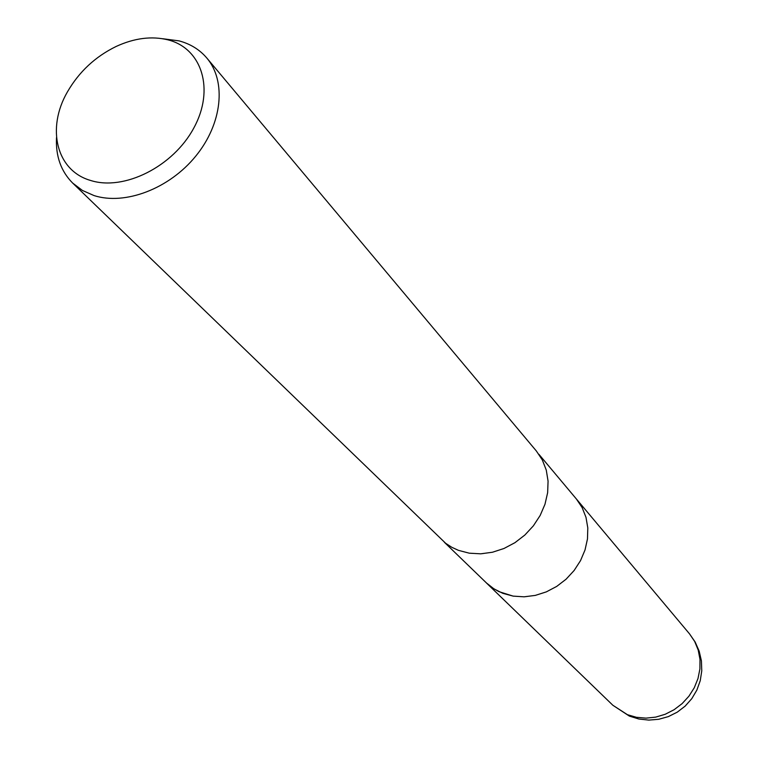 <?xml version="1.0" encoding="UTF-8"?>
<svg xmlns="http://www.w3.org/2000/svg" width="758" height="758" viewBox="0 0 758 758"><rect width="100%" height="100%" fill="white"/><g stroke="black" fill="none" stroke-linecap="round" stroke-linejoin="round"><path stroke-width="1.14" d="M486.342 582.874L493.989 588.89L502.81 593.325L513.138 596.11L524.1 596.821L535.29 595.4L546.291 591.894L556.685 586.427L566.084 579.207L574.128 570.49L580.524 560.626L585.024 549.967L587.478 538.929L587.801 527.909L585.991 517.335L582.135 507.576L576.383 498.991L582.135 507.576L585.991 517.335L587.801 527.909L587.478 538.929L585.024 549.967L580.524 560.626L574.128 570.499L566.084 579.207L556.685 586.427L546.291 591.894L535.29 595.4L524.1 596.821L513.138 596.12L498.906 591.638L492.823 588.132L487.347 583.821L444.415 542.321M162.695 38.724L179.04 40.875C190.391 43.898 199.657 49.621 206.839 58.053C226.642 81.343 222.312 123.725 195.735 156.148C169.328 188.685 125.136 205.541 94.068 195.583L82.442 190.466L72.654 183.057C61.01 171.346 55.618 156.214 56.499 137.653M206.839 58.053L536.361 451.001L542.311 459.926L546.272 470.093L548.072 481.141L547.646 492.672L544.983 504.25L540.17 515.449L533.376 525.834L524.868 535.025L514.957 542.671L504.013 548.479L492.454 552.241L480.714 553.823L469.24 553.179L458.438 550.346L451.759 547.267L445.676 543.306L72.654 183.057M167.888 39.833C201.95 48.304 214.94 89.453 193.858 127.922C173.288 166.533 123.99 191.281 90.477 180.423C56.376 170.645 46.229 128.31 67.453 91.851C79.088 71.735 95.347 56.594 116.23 46.418C134.431 38.071 151.657 35.872 167.888 39.833M627.425 714.69L612.862 705.262L629.358 716.092L638.89 719.02L648.801 720.1L658.73 719.285L668.338 716.613L677.254 712.16L685.166 706.105L691.789 698.658L696.867 690.083L700.24 680.703L701.766 670.849L701.415 660.891L699.179 651.169L695.171 642.045L689.515 633.849L694.679 641.476L698.213 650.08L699.985 659.346L699.909 668.954L697.995 678.524L694.29 687.724L688.937 696.185L682.124 703.614L674.108 709.715L665.192 714.273L655.708 717.115L646.015 718.139L636.474 717.314L627.425 714.69M576.383 498.991L538.9 454.298M576.611 499.257L689.515 633.849M486.589 583.12L612.862 705.262"/></g></svg>
